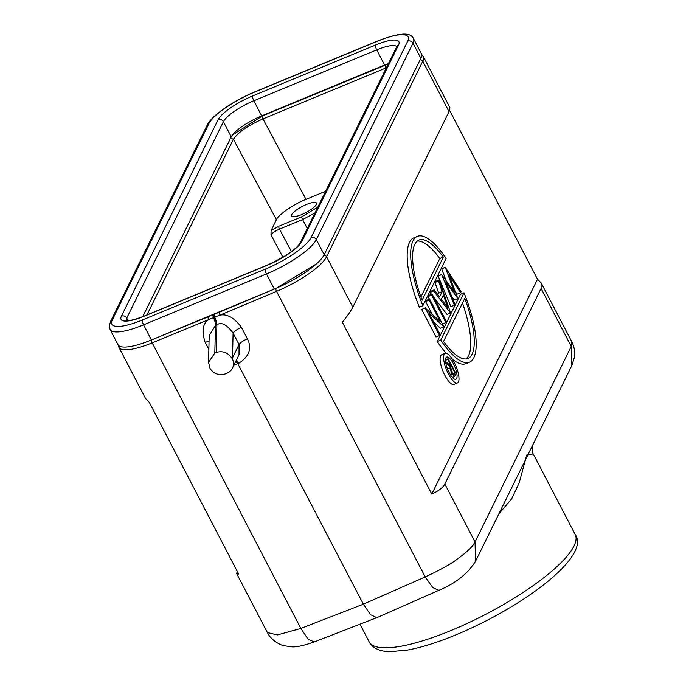 <?xml version="1.0" encoding="UTF-8"?>
<svg xmlns="http://www.w3.org/2000/svg" width="686" height="686" viewBox="0 0 686 686"><rect width="100%" height="100%" fill="white"/><g stroke="black" fill="none" stroke-linecap="round" stroke-linejoin="round"><path stroke-width="1.03" d="M149.702 340.676A45.662 11.576 -27.5 0 0 151.597 339.922L213.518 314.642L214.101 317.386L152.198 342.871A48.063 12.185 152.5 0 1 118.892 347.296L118.292 345.144M214.101 317.386L216.184 325.173L213.998 317.344L219.897 315.157C227.066 313.674 234.243 317.729 241.429 327.333L247.389 338.79C252.174 348.231 249.284 356.42 238.719 363.374L236.447 360.039M316.512 263.827L275.883 288.446L213.518 314.642L213.998 317.344M207.858 316.941L208.467 319.89C202.67 323.689 201.564 331.175 205.157 342.357L209.059 341.276M454.972 372.901L452.348 367.859L451.757 369.008L452.263 373.287L453.823 374.813L454.972 372.901L452.606 373.879M450.959 367.482L446.166 362.86L446.517 362.148L451.311 366.778L447.907 359.327L448.19 358.752L456.061 373.879L454.612 376.417L452.348 377.36L454.604 376.391L451.98 373.853C450.548 370.732 450.205 368.614 450.959 367.482L447.512 368.914M446.517 362.148L445.711 362.482M451.534 366.307L451.036 366.513M447.907 359.327L445.523 360.322M448.19 358.752L445.523 359.858M453.523 378.5A12.014 3.79 67.5 0 0 453.549 376.846M449.15 372.532A12.014 3.79 67.5 0 0 455.898 379.272A12.014 3.79 67.5 0 0 453.446 363.803A12.014 3.79 67.5 0 0 446.697 357.063A12.014 3.79 67.5 0 0 449.15 372.532M454.166 362.345A16.018 5.059 67.5 0 0 445.171 353.367A16.018 5.059 67.5 0 0 448.438 373.99A16.018 5.059 67.5 0 0 457.433 382.968A16.018 5.059 67.5 0 0 454.166 362.345M445.171 353.367L441.655 354.816A16.018 5.059 67.5 0 0 444.922 375.439A16.018 5.059 67.5 0 0 453.918 384.426L457.433 382.968M466.094 358.958A64.09 20.228 67.5 0 0 462.467 303.041M464.791 298.316L443.55 341.482A64.09 20.228 67.5 0 0 467.955 358.486A64.09 20.228 67.5 0 0 464.791 298.316M464.01 292.819L440.746 340.102A68.094 21.489 67.5 0 0 469.49 362.191A68.094 21.489 67.5 0 0 464.01 292.819L460.503 294.277L437.239 341.559A68.094 21.489 67.5 0 0 446.269 353.281M440.746 340.102L437.239 341.559M452.297 359.112A68.094 21.489 67.5 0 0 465.983 363.64L469.49 362.191M420.895 296.969L439.812 258.536A64.09 20.228 67.5 0 0 417.268 241.06M443.319 257.079A64.09 20.228 67.5 0 0 418.914 240.074A64.09 20.228 67.5 0 0 422.079 300.245L443.319 257.079L439.812 258.536M422.859 305.742L446.123 258.45A68.094 21.489 67.5 0 0 417.38 236.37A68.094 21.489 67.5 0 0 422.859 305.742L419.343 307.191A68.094 21.489 67.5 0 1 413.872 237.828L417.38 236.37M429.11 300.099L429.625 299.053L443.833 326.768L428.784 312.816L440.043 334.459L439.529 335.505L425.217 308.005L440.352 321.691L429.11 300.099L425.603 301.557L426.117 300.511L429.625 299.053M443.833 326.768L440.318 328.225L433.518 321.914M439.529 335.505L436.022 336.955L421.71 309.463L425.337 307.774M425.217 308.005L421.71 309.463M432.103 314.042L425.603 301.557M432.094 294.037L446.406 321.537L445.891 322.574L431.58 295.083L432.094 294.037L428.579 295.495L428.064 296.541L429.419 299.139M445.891 322.574L442.581 323.946M431.58 295.083L428.064 296.541M443.388 295.031L441.338 299.19L447.812 307.645L443.388 295.031M450.565 313.09L433.603 290.967L434.169 289.826L439.597 296.918L442.196 291.644L438.483 281.063L439.04 279.922L450.633 312.936L447.049 314.54L433.698 297.115M431.52 294.277L430.096 292.416L430.654 291.284L434.169 289.826M433.603 290.967L430.096 292.416M437.9 294.697L438.688 293.102L434.967 282.521L435.533 281.38L439.04 279.922M442.196 291.644L438.688 293.102M438.483 281.063L434.967 282.521M445.274 267.257L461.112 291.653L460.58 292.733L448.961 274.854L457.785 298.401L445.651 281.852L454.947 304.172L454.424 305.236L441.655 274.606L454.398 291.979L445.274 267.257L441.69 268.861L445.986 280.342M460.58 292.733L457.065 294.191L455.041 291.07M457.716 298.556L454.201 300.005L451.877 296.781M454.424 305.236L450.916 306.693L438.148 276.055L441.733 274.451M441.655 274.606L438.148 276.055M445.197 267.411L441.69 268.861M376.914 617.632L370.62 614.759L363.366 604.186L236.173 360.596M239.02 354.816L239.062 344.561L232.503 357.886L233.094 333.096C226.654 324.461 221.252 321.717 216.887 324.872L216.227 352.441C222.804 350.52 228.164 352.63 232.322 358.778A12.014 10.985 26.2 0 1 232.443 368.185A12.014 10.985 26.2 0 1 227.023 373.184L225.625 373.767A12.014 10.985 26.2 0 1 209.856 368.082L208.553 362.328L214.821 353.024L215.481 325.456L209.196 335.488L208.553 362.328M216.227 352.441L214.821 353.024M514.148 482.807L533.108 444.271C531.77 449.21 531.804 452.434 533.236 453.918L526.694 455.11L519.225 482.798L511.619 498.936L498.936 513.72M232.503 357.886L232.322 358.778M533.254 453.952L575.202 534.531A116.157 29.455 152.5 0 1 574.002 545.996A116.157 29.455 152.5 0 1 453 629.697A116.157 29.455 152.5 0 1 369.137 641.796L359.979 624.2M438.834 590.312L432.78 587.585L425.217 576.917C439.949 570.092 450.539 564.218 456.979 559.304C466.78 552.264 472.8 546.485 475.029 541.957L571.249 346.421L571.755 341.697L541.151 282.906L541.082 288.472L444.862 484.016C443.07 487.523 438.714 490.876 431.786 494.074L342.34 322.24C347.545 315.749 351.035 310.724 352.81 307.182L449.03 111.638L449.956 107.719L423.279 56.475A48.063 12.185 -27.5 0 1 422.782 61.217A2.401 2.195 -153.8 0 0 420.098 59.879M449.604 110.36L537.507 279.228L431.786 494.074M537.507 279.228L541.151 282.906M212.969 314.865A2.401 0.797 67.8 0 0 213.483 317.635A8.009 2.641 68.2 0 1 215.481 325.456L216.887 324.872A8.009 2.41 66.9 0 0 214.649 317.155L214.066 314.411M247.389 338.79C243.161 340.728 240.383 342.648 239.062 344.561L233.094 333.096C234.372 331.192 237.15 329.271 241.429 327.333M238.719 363.374L234.055 364.901M376.717 617.709L314.205 641.95C303.255 645.783 295.623 647.395 291.318 646.778L284.055 645.732C282.306 645.766 271.639 641.359 267.369 632.526L277.35 634.953L300.854 628.427L363.366 604.186L425.217 576.917L276.569 291.361A48.063 12.185 -27.5 0 0 326.562 256.753L422.782 61.217L449.03 111.638M118.892 347.296L145.569 398.54L149.214 402.228L238.668 574.062L236.773 573.736L237.124 571.095M314.883 213.037L302.569 219.563A2.401 0.755 -112.5 0 1 301.943 216.665L317.781 207.155M325.618 191.231L306.007 199.352C294.071 203.931 277.804 215.13 276.424 219.709L271.099 230.539L278.833 226.234A2.401 0.755 67.5 0 0 279.459 229.133L291.473 251.599M271.099 230.539L271.004 234.955C272.282 232.991 275.095 231.053 279.459 229.133L302.569 219.563L307.311 228.429M291.739 214.624A14.02 3.559 152.5 0 1 304.464 205.354A14.02 3.559 152.5 0 1 316.46 203.065A14.02 3.559 152.5 0 1 316.315 204.445A14.02 3.559 152.5 0 1 303.589 213.715A14.02 3.559 152.5 0 1 291.593 216.004A14.02 3.559 152.5 0 1 291.739 214.624M388.267 63.909L262.361 115.994L232.357 135.099M276.424 219.709L233.403 139.258C237.888 132.467 247.749 125.675 262.987 118.892L385.824 68.025L385.198 65.127M445.994 359.661A12.014 3.79 67.5 0 0 445.566 359.284M388.482 63.481A28.838 7.314 152.5 0 0 384.589 64.99L261.692 115.891A28.838 7.314 152.5 0 0 231.259 136.84L142.774 316.649M377.506 41.194A43.261 10.967 152.5 0 1 407.698 41.203L311.032 237.639A43.261 10.967 152.5 0 1 265.379 269.066L142.482 319.959A43.261 10.967 152.5 0 1 112.29 319.95L208.956 123.514A43.261 10.967 152.5 0 1 254.609 92.096L377.506 41.194A4.005 1.261 -112.5 0 1 377.763 40.928C405.846 30.184 411.12 34.274 413.487 38.519L421.358 53.645A47.265 11.988 152.5 0 1 420.87 58.31L324.204 254.746A47.265 11.988 152.5 0 1 274.323 289.072L151.426 339.973A47.265 11.988 152.5 0 1 117.949 344.629L110.077 329.503A47.265 11.988 152.5 0 0 143.554 324.855L151.426 339.973M151.597 339.922A2.401 0.797 67.8 0 0 152.198 342.871L300.854 628.427L308.04 639.138L314.197 641.933M454.381 374.102L453.197 374.59M451.98 373.853L450.299 374.547M235.864 361.23L237.562 363.854M541.082 288.472L571.249 346.421L571.738 365.749L533.108 444.271M514.157 482.781L475.527 561.294L475.029 541.957L444.862 484.016M208.861 349.483L205.157 342.357M352.81 307.182L326.562 256.753A2.401 2.195 -153.8 0 0 323.843 255.432M219.22 312.241L219.897 315.157L276.569 291.361A2.401 0.72 -112.8 0 1 275.883 288.446M282.932 257.259L271.004 234.955M146.95 314.943L233.403 139.258L230.239 138.1M262.361 115.994L262.987 118.892L306.007 199.352M278.833 226.234L301.943 216.665M386.029 68.454L385.824 68.025M231.259 136.84L223.387 121.714L126.721 318.15A4.005 3.662 -153.8 0 0 121.422 316.169L218.088 119.733A32.842 8.326 152.5 0 1 252.748 95.877L375.645 44.976A32.842 8.326 152.5 0 1 398.566 44.984L301.909 241.421A32.842 8.326 152.5 0 1 267.24 265.276L144.343 316.177A32.842 8.326 152.5 0 1 121.422 316.169M127.965 320.534L126.721 318.15A28.838 7.314 152.5 0 0 126.241 320.456M261.692 115.891L253.82 100.765A28.838 7.314 152.5 0 0 223.387 121.714A4.005 3.662 -153.8 0 0 218.088 119.733M112.29 319.95A4.005 3.662 -153.8 0 0 110.489 321.623L109.297 325.961L110.077 329.503M208.956 123.514A4.005 3.662 -153.8 0 0 207.146 125.186L110.489 321.623M384.589 64.99L376.717 49.872L253.82 100.765A4.005 1.261 -112.5 0 1 252.748 95.877M254.609 92.096A4.005 1.261 -112.5 0 1 254.866 91.83L377.763 40.928M396.8 46.571A28.838 7.314 152.5 0 0 376.717 49.872A4.005 1.261 -112.5 0 1 375.645 44.976M397.143 47.034L396.945 46.176L396.765 46.657A4.005 3.662 26.2 0 1 398.566 44.984M407.698 41.203A4.005 3.662 26.2 0 1 412.998 43.184L420.87 58.31M413.487 38.519A47.265 11.988 152.5 0 1 412.998 43.184L316.332 239.62L324.204 254.746M396.765 46.657L300.099 243.093A4.005 3.662 26.2 0 1 301.909 241.421M311.032 237.639A4.005 3.662 26.2 0 1 316.332 239.62A47.265 11.988 152.5 0 1 266.451 273.954L274.323 289.072M300.099 243.093C295.898 249.593 285.033 256.907 267.497 265.019A4.005 1.261 67.5 0 0 267.24 265.276M265.379 269.066A4.005 1.261 67.5 0 0 266.451 273.954L143.554 324.855A4.005 1.261 67.5 0 1 142.482 319.959M267.497 265.019L144.6 315.912A4.005 1.261 67.5 0 0 144.343 316.177M232.443 368.185L239.285 354.276M571.747 365.749L574.371 357.432C575.16 351.961 574.293 346.713 571.755 341.697M376.991 617.597L438.843 590.329C455.487 583.443 467.706 573.762 475.518 561.302M575.202 534.531C590.8 555.411 525.785 605.532 457.416 634.224C438.663 642.07 422.07 647.344 407.638 650.054L389.931 651.7C379.53 651.434 372.601 648.133 369.137 641.796M421.667 54.588L423.279 56.475M267.369 632.526L236.773 573.736M207.146 125.186C211.768 115.325 233.883 100.516 254.866 91.83M144.6 315.912C133.135 320.431 129.491 320.388 129.285 320.439L125.838 320.353"/></g></svg>
